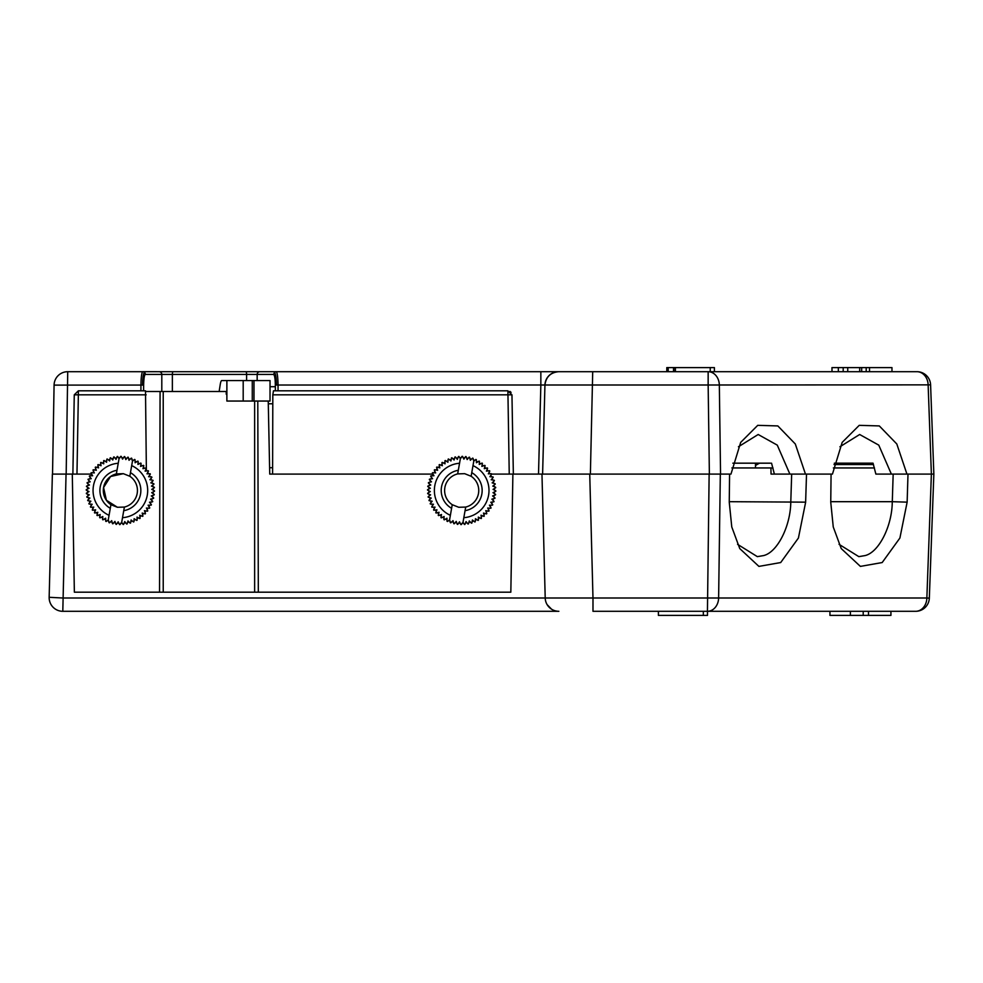 <?xml version="1.0" encoding="UTF-8"?>
<svg xmlns="http://www.w3.org/2000/svg" width="983" height="983" viewBox="0 0 983 983"><rect width="100%" height="100%" fill="white"/><g stroke="black" fill="none" stroke-linecap="round" stroke-linejoin="round"><path stroke-width="1.47" d="M551.512 609.153L547.15 604.668M541.965 474.089L545.209 598.008L62.801 598.008L49.162 597.295A13.651 13.651 0 0 0 62.801 611.303L66.045 474.089L52.382 474.089L72.3 474.089L74.364 592.184L510.828 592.184L512.893 474.089L589.739 474.089L541.989 474.089M915.677 611.303A13.651 13.651 0 0 0 929.328 598.143L926.858 598.008A13.651 11.182 -90 0 1 915.677 611.303L592.982 611.303L592.982 598.008L545.209 598.008A13.651 13.651 0 0 0 558.86 611.303L62.801 611.303M536.521 611.303L558.86 611.303A13.651 13.651 0 0 1 545.209 598.008M172.369 391.492L172.369 374.425A2.728 0.823 -90 0 1 173.192 371.697L276.309 371.697C277.317 372.741 277.894 377.177 278.042 384.992L278.066 390.816L507.867 390.816L511.959 394.834L513.347 474.089L509.243 474.089L512.893 474.089M276.37 371.697L708.153 371.697A13.651 11.182 90 0 1 719.335 384.992L720.551 474.089L589.739 474.089L592.982 598.008L718.622 598.008A13.651 11.182 -90 0 1 707.441 611.303L709.136 474.089L729.595 474.089L729.251 502.153L731.77 526.949L739.757 548.575L758.913 566.392L780.699 562.546L798.417 538.033L805.655 502.153L729.263 501.686M805.63 502.153L806.515 474.089L831.077 474.089L830.746 502.153L833.252 526.949L841.239 548.575L860.395 566.392L882.181 562.546L899.9 538.033L907.137 502.153L907.997 474.089L933.85 474.089L930.594 384.857L708.153 384.992L709.37 474.089L720.318 474.089L712.982 474.101M747.547 611.303L788.956 611.303M658.401 611.303L658.401 615.395L707.49 615.395L707.49 611.303M703.324 615.395L703.324 611.303M890.93 611.303L890.93 615.395L829.947 615.395L829.947 611.303M863.209 615.395L863.209 611.303L842.148 611.303M868.481 615.395L868.481 611.303M72.3 474.089L76.969 474.089L72.877 474.089L74.266 394.834L78.357 394.834L76.969 474.089L91.628 474.089M52.382 474.089L49.15 597.295L52.382 474.089M466.606 458.078A32.771 32.771 0 0 1 467.38 458.213A32.771 32.771 0 0 1 468.141 458.348M469.96 458.778A32.771 32.771 0 0 1 471.471 459.208M473.228 459.811A32.771 32.771 0 0 1 474.678 460.4M476.374 461.187A32.771 32.771 0 0 1 477.75 461.924M479.348 462.882A32.771 32.771 0 0 1 480.65 463.755M482.137 464.885A32.771 32.771 0 0 1 483.341 465.881M484.705 467.158A32.771 32.771 0 0 1 485.786 468.289M487.015 469.69A32.771 32.771 0 0 1 487.973 470.931M489.043 472.454A32.771 32.771 0 0 1 489.878 473.781M490.787 475.416A32.771 32.771 0 0 1 491.463 476.816L490.787 475.416M492.2 478.537A32.771 32.771 0 0 1 492.729 480.011L492.2 478.537M493.282 481.793A32.771 32.771 0 0 1 493.663 483.317L493.282 481.793M494.019 485.147A32.771 32.771 0 0 1 494.228 486.696L494.019 485.147M494.388 488.551A32.771 32.771 0 0 1 494.449 490.112L494.388 488.551M494.412 491.979A32.771 32.771 0 0 1 494.302 493.54M494.08 495.395A32.771 32.771 0 0 1 493.81 496.931M493.392 498.75A32.771 32.771 0 0 1 492.962 500.261M492.348 502.018A32.771 32.771 0 0 1 491.758 503.468M490.714 505.68L490.972 505.164A32.771 32.771 0 0 1 490.234 506.54M489.276 508.15A32.771 32.771 0 0 1 488.404 509.44M487.285 510.927A32.771 32.771 0 0 1 486.278 512.131M485 513.495A32.771 32.771 0 0 1 483.882 514.588M482.469 515.805A32.771 32.771 0 0 1 481.24 516.775M479.704 517.844A32.771 32.771 0 0 1 478.377 518.668M476.743 519.577A32.771 32.771 0 0 1 475.342 520.265M473.622 520.99A32.771 32.771 0 0 1 472.147 521.531M470.365 522.071A32.771 32.771 0 0 1 468.854 522.452M467.023 522.809A32.771 32.771 0 0 1 465.463 523.017M463.607 523.189A32.771 32.771 0 0 1 462.047 523.239M460.179 523.202A32.771 32.771 0 0 1 458.619 523.103M456.763 522.87A32.771 32.771 0 0 1 455.989 522.747L456.542 522.833M433.134 474.408L432.397 475.784A32.771 32.771 0 0 1 433.134 474.408M431.611 477.48L431.021 478.93A32.771 32.771 0 0 1 431.611 477.48M430.407 480.687L429.976 482.198A32.771 32.771 0 0 1 430.419 480.699M429.559 484.017L429.288 485.565A32.771 32.771 0 0 1 429.559 484.017M429.055 487.408L428.944 488.969A32.771 32.771 0 0 1 429.067 487.408M428.92 490.836L428.969 492.397A32.771 32.771 0 0 1 428.92 490.836M429.35 495.813A32.771 32.771 0 0 1 429.141 494.265L429.252 495.174M437.582 512.671L438.664 513.79A32.771 32.771 0 0 1 437.582 512.671M440.028 515.067L441.232 516.075A32.771 32.771 0 0 1 440.028 515.067M444.021 518.066A32.771 32.771 0 0 1 442.719 517.193L444.021 518.078M445.606 519.036L446.995 519.774A32.771 32.771 0 0 1 445.618 519.036M448.69 520.56L450.14 521.137A32.771 32.771 0 0 1 448.69 520.56M451.897 521.752L453.409 522.182A32.771 32.771 0 0 1 451.897 521.752M455.227 522.6L455.989 522.747A32.771 32.771 0 0 1 455.227 522.6M269.735 474.089L272.598 474.089L269.735 474.089L268.236 401.052M257.792 401.052L258.32 592.184M115.453 522.87A32.771 32.771 0 0 1 114.679 522.747L115.232 522.833M152.918 486.696L152.709 485.147A32.771 32.771 0 0 1 152.918 486.696M145.865 391.492L160.082 391.492L159.529 592.184M160.082 391.492L163.227 391.492L163.227 592.184M163.227 391.492L226.237 391.492L226.237 394.232L226.876 394.232M254.634 401.052L254.634 592.184M114.679 522.747A32.771 32.771 0 0 1 113.917 522.6M112.099 522.182A32.771 32.771 0 0 1 110.588 521.752M108.83 521.137A32.771 32.771 0 0 1 107.38 520.56M105.685 519.761A32.771 32.771 0 0 1 104.309 519.036M102.711 518.066A32.771 32.771 0 0 1 101.409 517.193M99.922 516.075A32.771 32.771 0 0 1 98.718 515.067M97.354 513.79A32.771 32.771 0 0 1 96.273 512.671M95.044 511.258A32.771 32.771 0 0 1 94.085 510.03M93.016 508.494A32.771 32.771 0 0 1 92.181 507.167M91.272 505.545A32.771 32.771 0 0 1 90.596 504.132M89.858 502.411A32.771 32.771 0 0 1 89.33 500.949M88.777 499.155A32.771 32.771 0 0 1 88.396 497.644M88.04 495.813A32.771 32.771 0 0 1 87.831 494.265M87.671 492.397A32.771 32.771 0 0 1 87.61 490.836M87.647 488.969A32.771 32.771 0 0 1 87.757 487.408M87.978 485.553A32.771 32.771 0 0 1 88.249 484.017M88.667 482.198A32.771 32.771 0 0 1 89.109 480.699M89.711 478.93A32.771 32.771 0 0 1 90.301 477.48M91.087 475.784A32.771 32.771 0 0 1 91.824 474.408M92.783 472.811A32.771 32.771 0 0 1 93.655 471.508M94.773 470.021A32.771 32.771 0 0 1 95.781 468.817M97.059 467.453A32.771 32.771 0 0 1 98.177 466.372M99.59 465.143A32.771 32.771 0 0 1 100.819 464.185M102.355 463.116A32.771 32.771 0 0 1 103.682 462.28M105.316 461.383A32.771 32.771 0 0 1 106.717 460.695M108.437 459.958A32.771 32.771 0 0 1 109.912 459.43M111.693 458.877A32.771 32.771 0 0 1 113.205 458.508M115.036 458.152A32.771 32.771 0 0 1 116.596 457.931M118.452 457.771A32.771 32.771 0 0 1 120.012 457.709M121.88 457.746A32.771 32.771 0 0 1 123.44 457.857M125.296 458.078A32.771 32.771 0 0 1 126.07 458.213A32.771 32.771 0 0 1 126.832 458.348M436.354 511.258A32.771 32.771 0 0 1 435.395 510.03M434.326 508.494A32.771 32.771 0 0 1 433.491 507.167M432.581 505.545A32.771 32.771 0 0 1 431.906 504.132M431.168 502.411A32.771 32.771 0 0 1 430.64 500.949M430.087 499.155A32.771 32.771 0 0 1 429.706 497.644M434.093 472.811A32.771 32.771 0 0 1 434.965 471.508M436.083 470.021A32.771 32.771 0 0 1 437.091 468.817M438.369 467.453A32.771 32.771 0 0 1 439.487 466.372M440.9 465.143A32.771 32.771 0 0 1 442.129 464.185M443.665 463.116A32.771 32.771 0 0 1 444.992 462.28M446.626 461.383A32.771 32.771 0 0 1 448.027 460.695M449.747 459.958A32.771 32.771 0 0 1 451.222 459.43M453.003 458.877A32.771 32.771 0 0 1 454.515 458.508M456.345 458.152A32.771 32.771 0 0 1 457.906 457.931M459.761 457.771A32.771 32.771 0 0 1 461.322 457.709M463.19 457.746A32.771 32.771 0 0 1 464.75 457.857M731.88 467.945L770.93 467.945L771.041 474.089L789.877 474.089L777.27 445.127L758.176 434.498L738.442 446.749M791.671 474.089L790.799 501.686M790.787 501.686C790.688 525.942 777.442 552.348 763.558 555.592L757.328 556.636L737.569 544.324M929.328 598.143L933.85 474.089L931.38 474.089L933.85 474.089L931.38 474.089L926.858 598.008L718.622 598.008L720.318 474.089L715.968 474.089M893.166 474.089L892.294 501.686L830.746 501.686M892.269 501.686C892.171 525.942 878.937 552.348 865.04 555.592L858.823 556.636L839.052 544.324M128.65 458.778A32.771 32.771 0 0 1 130.161 459.208M131.919 459.811A32.771 32.771 0 0 1 133.369 460.4M135.064 461.187A32.771 32.771 0 0 1 136.44 461.924M138.038 462.882A32.771 32.771 0 0 1 139.34 463.755M140.827 464.885A32.771 32.771 0 0 1 142.031 465.881M143.395 467.158A32.771 32.771 0 0 1 144.476 468.289M145.705 469.69A32.771 32.771 0 0 1 146.664 470.931M147.733 472.454A32.771 32.771 0 0 1 148.568 473.781M149.477 475.416A32.771 32.771 0 0 1 150.153 476.816M150.891 478.537A32.771 32.771 0 0 1 151.419 480.011M151.972 481.793A32.771 32.771 0 0 1 152.353 483.317M153.078 488.551A32.771 32.771 0 0 1 153.139 490.112M153.102 491.979A32.771 32.771 0 0 1 152.992 493.54M152.77 495.395A32.771 32.771 0 0 1 152.5 496.931M152.082 498.75A32.771 32.771 0 0 1 151.652 500.261M151.038 502.018A32.771 32.771 0 0 1 150.448 503.468M149.662 505.164A32.771 32.771 0 0 1 148.924 506.54M147.966 508.15A32.771 32.771 0 0 1 147.094 509.44M145.976 510.927A32.771 32.771 0 0 1 144.968 512.131M143.69 513.495A32.771 32.771 0 0 1 142.572 514.588M141.159 515.805A32.771 32.771 0 0 1 139.93 516.775M138.394 517.844A32.771 32.771 0 0 1 137.067 518.668M135.433 519.577A32.771 32.771 0 0 1 134.032 520.265M132.312 520.99A32.771 32.771 0 0 1 130.837 521.531M129.056 522.071A32.771 32.771 0 0 1 127.544 522.452M125.713 522.809A32.771 32.771 0 0 1 124.153 523.017M122.297 523.189A32.771 32.771 0 0 1 120.737 523.239M118.869 523.202A32.771 32.771 0 0 1 117.309 523.103M226.876 380.568L226.876 401.052L243.194 401.052L243.194 380.568L221.74 380.568A13.651 2.138 -90 0 0 220.229 384.574L219.148 391.492M269.6 467.724L272.623 467.724M467.134 459.553L466.077 456.628A34.135 34.135 0 0 0 465.61 456.567L463.878 459.147L462.514 456.358A34.135 34.135 0 0 0 462.047 456.345L460.351 458.717L457.673 473.892L464.652 473.671L471.127 476.264L473.794 461.088L473.02 458.275A34.135 34.135 0 0 0 472.577 458.127L470.341 460.29L469.591 457.267A34.135 34.135 0 0 0 469.137 457.169L467.134 459.553M473.794 461.088L475.895 459.442A34.135 34.135 0 0 1 476.313 459.639L476.423 462.747L479.065 461.101A34.135 34.135 0 0 1 479.458 461.334L479.249 464.443L482.039 463.079A34.135 34.135 0 0 1 482.407 463.362L481.867 466.421L484.791 465.352A34.135 34.135 0 0 1 485.135 465.672L484.275 468.658L487.298 467.908A34.135 34.135 0 0 1 487.593 468.264L486.425 471.14L489.509 470.71A34.135 34.135 0 0 1 489.78 471.09L488.318 473.831L491.426 473.732A34.135 34.135 0 0 1 491.647 474.125L489.903 476.706L493.011 476.927A34.135 34.135 0 0 1 493.196 477.357L491.193 479.741L494.252 480.282A34.135 34.135 0 0 1 494.388 480.724L492.151 482.874L495.149 483.734A34.135 34.135 0 0 1 495.235 484.189L492.778 486.106L495.665 487.273A34.135 34.135 0 0 1 495.702 487.728L493.061 489.374L495.813 490.836A34.135 34.135 0 0 1 495.801 491.303L493.011 492.667L495.592 494.412A34.135 34.135 0 0 1 495.53 494.867L492.606 495.924L494.99 497.926A34.135 34.135 0 0 1 494.891 498.381L491.869 499.131L494.031 501.367A34.135 34.135 0 0 1 493.884 501.809L490.8 502.239L492.716 504.697A34.135 34.135 0 0 1 492.52 505.115L489.411 505.213L491.058 507.855A34.135 34.135 0 0 1 490.824 508.248L487.715 508.039L489.079 510.828A34.135 34.135 0 0 1 488.809 511.197L485.737 510.656L486.806 513.581A34.135 34.135 0 0 1 486.487 513.925L483.501 513.065L484.25 516.087A34.135 34.135 0 0 1 483.906 516.382L481.019 515.215L481.449 518.299A34.135 34.135 0 0 1 481.068 518.569L478.328 517.107L478.438 520.216A34.135 34.135 0 0 1 478.033 520.437L475.453 518.705L475.231 521.801A34.135 34.135 0 0 1 474.814 521.985L472.43 519.982L471.889 523.042A34.135 34.135 0 0 1 471.447 523.177L469.284 520.941L468.424 523.939A34.135 34.135 0 0 1 467.969 524.025L466.053 521.568L464.885 524.455A34.135 34.135 0 0 1 464.431 524.492L463.018 522.231L465.696 507.068L458.717 507.277L452.241 504.697L449.575 519.86L450.349 522.673A34.135 34.135 0 0 0 450.792 522.821L453.028 520.658L453.777 523.681A34.135 34.135 0 0 0 454.232 523.779L456.235 521.395L457.292 524.32A34.135 34.135 0 0 0 457.759 524.381L459.491 521.801L460.855 524.603A34.135 34.135 0 0 0 461.322 524.603L463.018 522.231M272.795 403.78L268.298 403.78M243.194 380.568L270.03 380.568L270.03 401.052L243.194 401.052M770.93 467.945L772.982 467.945M833.363 467.945L874.465 467.945M114.925 521.395L115.982 524.32A34.135 34.135 0 0 0 116.449 524.381L118.181 521.801L119.545 524.603A34.135 34.135 0 0 0 120.012 524.603L121.708 522.231L124.386 507.068L117.407 507.277L110.932 504.697L108.265 519.86L109.039 522.673A34.135 34.135 0 0 0 109.482 522.821L111.718 520.658L112.467 523.681A34.135 34.135 0 0 0 112.922 523.779L114.925 521.395M108.265 519.86L106.164 521.506A34.135 34.135 0 0 1 105.746 521.309L105.636 518.201L102.994 519.847A34.135 34.135 0 0 1 102.601 519.614L102.81 516.505L100.02 517.869A34.135 34.135 0 0 1 99.652 517.599L100.192 514.527L97.268 515.596A34.135 34.135 0 0 1 96.924 515.276L97.784 512.29L94.773 513.04A34.135 34.135 0 0 1 94.466 512.696L95.634 509.808L92.549 510.238A34.135 34.135 0 0 1 92.279 509.858L93.741 507.117L90.633 507.228A34.135 34.135 0 0 1 90.411 506.823L92.156 504.242L89.048 504.021A34.135 34.135 0 0 1 88.863 503.603L90.866 501.219L87.806 500.679A34.135 34.135 0 0 1 87.671 500.236L89.908 498.074L86.909 497.214A34.135 34.135 0 0 1 86.823 496.759L89.281 494.842L86.393 493.675A34.135 34.135 0 0 1 86.357 493.22L88.998 491.574L86.246 490.112A34.135 34.135 0 0 1 86.258 489.645L89.048 488.281L86.467 486.548A34.135 34.135 0 0 1 86.529 486.094L89.453 485.024L87.069 483.022A34.135 34.135 0 0 1 87.168 482.579L90.19 481.817L88.028 479.581A34.135 34.135 0 0 1 88.175 479.151L91.259 478.709L89.342 476.264A34.135 34.135 0 0 1 89.539 475.846L92.648 475.735L91.001 473.093A34.135 34.135 0 0 1 91.235 472.7L94.343 472.921L92.98 470.12A34.135 34.135 0 0 1 93.25 469.751L96.322 470.292L95.253 467.367A34.135 34.135 0 0 1 95.572 467.036L98.558 467.883L97.808 464.873A34.135 34.135 0 0 1 98.153 464.566L101.04 465.733L100.61 462.649A34.135 34.135 0 0 1 100.991 462.391L103.731 463.841L103.62 460.732A34.135 34.135 0 0 1 104.026 460.511L106.606 462.256L106.828 459.147A34.135 34.135 0 0 1 107.245 458.975L109.629 460.966L110.17 457.906A34.135 34.135 0 0 1 110.612 457.771L112.775 460.007L113.635 457.021A34.135 34.135 0 0 1 114.089 456.923L116.006 459.38L117.174 456.493A34.135 34.135 0 0 1 117.628 456.456L119.041 458.717L116.363 473.892L123.342 473.671L129.817 476.264L132.484 461.088L131.71 458.275A34.135 34.135 0 0 0 131.267 458.127L129.031 460.29L128.281 457.267A34.135 34.135 0 0 0 127.827 457.169L125.824 459.553L124.767 456.628A34.135 34.135 0 0 0 124.3 456.567L122.568 459.147L121.204 456.358A34.135 34.135 0 0 0 120.737 456.345L119.041 458.717M449.575 519.86L447.474 521.506A34.135 34.135 0 0 1 447.056 521.309L446.946 518.201L444.304 519.847A34.135 34.135 0 0 1 443.911 519.614L444.119 516.505L441.33 517.869A34.135 34.135 0 0 1 440.962 517.599L441.502 514.527L438.578 515.596A34.135 34.135 0 0 1 438.234 515.276L439.094 512.29L436.083 513.04A34.135 34.135 0 0 1 435.776 512.696L436.944 509.808L433.859 510.238A34.135 34.135 0 0 1 433.589 509.858L435.051 507.117L431.942 507.228A34.135 34.135 0 0 1 431.721 506.823L433.466 504.242L430.357 504.021A34.135 34.135 0 0 1 430.173 503.603L432.176 501.219L429.116 500.679A34.135 34.135 0 0 1 428.981 500.236L431.218 498.074L428.219 497.214A34.135 34.135 0 0 1 428.133 496.759L430.591 494.842L427.703 493.675A34.135 34.135 0 0 1 427.666 493.22L430.308 491.574L427.556 490.112A34.135 34.135 0 0 1 427.568 489.645L430.357 488.281L427.777 486.548A34.135 34.135 0 0 1 427.838 486.094L430.763 485.024L428.379 483.022A34.135 34.135 0 0 1 428.477 482.579L431.5 481.817L429.338 479.581A34.135 34.135 0 0 1 429.485 479.151L432.569 478.709L430.652 476.264A34.135 34.135 0 0 1 430.849 475.846L433.958 475.735L432.311 473.093A34.135 34.135 0 0 1 432.545 472.7L435.653 472.921L434.289 470.12A34.135 34.135 0 0 1 434.56 469.751L437.632 470.292L436.563 467.367A34.135 34.135 0 0 1 436.882 467.036L439.868 467.883L439.118 464.873A34.135 34.135 0 0 1 439.462 464.566L442.35 465.733L441.92 462.649A34.135 34.135 0 0 1 442.301 462.391L445.041 463.841L444.93 460.732A34.135 34.135 0 0 1 445.336 460.511L447.916 462.256L448.137 459.147A34.135 34.135 0 0 1 448.555 458.975L450.939 460.966L451.48 457.906A34.135 34.135 0 0 1 451.922 457.771L454.085 460.007L454.945 457.021A34.135 34.135 0 0 1 455.399 456.923L457.316 459.38L458.483 456.493A34.135 34.135 0 0 1 458.938 456.456L460.351 458.717M472.995 465.623A27.303 27.303 0 0 1 463.816 517.697M252.275 380.568L252.275 401.052M253.983 380.568L253.983 401.052M132.484 461.088L134.585 459.442A34.135 34.135 0 0 1 135.003 459.639L135.113 462.747L137.755 461.101A34.135 34.135 0 0 1 138.148 461.334L137.939 464.443L140.729 463.079A34.135 34.135 0 0 1 141.097 463.362L140.557 466.421L143.481 465.352A34.135 34.135 0 0 1 143.825 465.672L142.965 468.658L145.988 467.908A34.135 34.135 0 0 1 146.283 468.264L145.115 471.14L148.2 470.71A34.135 34.135 0 0 1 148.47 471.09L147.008 473.831L150.116 473.732A34.135 34.135 0 0 1 150.338 474.125L148.593 476.706L151.701 476.927A34.135 34.135 0 0 1 151.886 477.357L149.883 479.741L152.943 480.282A34.135 34.135 0 0 1 153.078 480.724L150.841 482.874L153.84 483.734A34.135 34.135 0 0 1 153.926 484.189L151.468 486.106L154.356 487.273A34.135 34.135 0 0 1 154.392 487.728L151.751 489.374L154.503 490.836A34.135 34.135 0 0 1 154.491 491.303L151.701 492.667L154.282 494.412A34.135 34.135 0 0 1 154.22 494.867L151.296 495.924L153.68 497.926A34.135 34.135 0 0 1 153.581 498.381L150.559 499.131L152.721 501.367A34.135 34.135 0 0 1 152.574 501.809L149.49 502.239L151.407 504.697A34.135 34.135 0 0 1 151.21 505.115L148.101 505.213L149.748 507.855A34.135 34.135 0 0 1 149.514 508.248L146.406 508.039L147.769 510.828A34.135 34.135 0 0 1 147.499 511.197L144.427 510.656L145.496 513.581A34.135 34.135 0 0 1 145.177 513.925L142.191 513.065L142.94 516.087A34.135 34.135 0 0 1 142.596 516.382L139.709 515.215L140.139 518.299A34.135 34.135 0 0 1 139.758 518.569L137.018 517.107L137.129 520.216A34.135 34.135 0 0 1 136.723 520.437L134.143 518.705L133.921 521.801A34.135 34.135 0 0 1 133.504 521.985L131.12 519.982L130.579 523.042A34.135 34.135 0 0 1 130.137 523.177L127.974 520.941L127.114 523.939A34.135 34.135 0 0 1 126.66 524.025L124.743 521.568L123.575 524.455A34.135 34.135 0 0 1 123.121 524.492L121.708 522.231M109.064 515.325A27.303 27.303 0 0 1 118.243 463.251M450.374 515.325A27.303 27.303 0 0 1 459.553 463.251M452.241 504.697A17.067 17.067 0 0 1 457.673 473.892M471.127 476.264A17.067 17.067 0 0 1 465.696 507.068M471.754 472.651A20.483 20.483 0 0 1 465.057 510.681M131.685 465.623A27.303 27.303 0 0 1 122.506 517.697M129.817 476.264A17.067 17.067 0 0 1 124.386 507.068M110.932 504.697A17.067 17.067 0 0 1 116.363 473.892M123.342 473.671L110.6 476.497L103.571 487.507L106.397 500.261L117.407 507.277M110.305 508.309A20.483 20.483 0 0 1 117.002 470.279M451.615 508.309A20.483 20.483 0 0 1 458.311 470.279M759.65 463.177A61.438 35.241 90 0 0 755.497 465.549M130.444 472.651A20.483 20.483 0 0 1 123.747 510.681M873.482 464.541L834.039 464.541M834.346 463.177L873.039 463.177L875.865 474.089L931.38 474.089L928.136 384.992A13.651 11.182 90 0 0 916.955 371.697L708.153 371.697L710.23 371.697L710.23 367.605L714.395 367.605L714.395 371.697M432.938 474.089L272.598 474.089L272.819 394.834L273.471 390.816L275.375 390.816L275.363 386.712L270.03 386.712L275.351 386.712L275.338 385.066C275.252 378.811 274.675 375.26 273.606 374.425L257.165 374.425L257.165 380.568M272.598 474.089L271.148 474.089M74.266 394.834L78.357 390.816L145.509 390.816L146.369 470.525M82.523 371.697L67.729 371.697L66.168 474.089L52.529 474.089L61.057 474.089M839.937 446.749L859.658 434.498L878.765 445.127L891.36 474.089M732.863 463.177L770.463 463.177M771.544 463.177L774.383 474.089M276.309 371.685L276.284 371.697A2.728 2.691 90 0 0 274.404 372.496C275.609 373.196 276.284 377.361 276.432 385.017L540.847 384.992L540.847 371.697L592.712 371.697L590.378 474.089L538.512 474.089L540.847 384.992L544.938 384.992L542.604 474.089L544.938 384.992L708.153 384.992L708.153 371.697M507.892 390.816L509.243 474.089L491.623 474.089M551.168 474.089L587.895 474.089M720.551 474.089L730.971 474.089L740.69 442.387L757.733 425.344L777.823 425.922L795.308 443.984L805.458 474.089L832.454 474.089L842.173 442.387L859.228 425.344L879.306 425.922L896.803 443.984L906.94 474.089M278.066 390.816L275.375 390.816L278.066 390.816M52.529 474.089L54.077 385.115L143.641 385.066L143.616 390.816L140.913 390.816L140.938 384.992C141.073 377.239 141.65 372.803 142.67 371.685L159.111 371.697A2.728 2.691 90 0 1 161.802 374.425L257.165 374.425A2.728 2.691 90 0 1 259.868 371.697L245.787 371.697A2.728 0.823 90 0 1 246.61 374.425L246.61 380.568M54.077 385.115A13.651 13.651 0 0 1 67.729 371.697L142.596 371.697M173.192 371.697L245.787 371.697M558.577 371.697L558.577 371.697C550.517 372.508 545.97 376.944 544.938 384.992A13.651 13.651 0 0 1 558.59 371.697A13.651 13.651 0 0 0 544.938 384.992M789.324 371.697L769.148 371.697M824.798 371.697L816.173 371.697M268.199 371.697L96.174 371.697M869.525 367.605L891.974 367.605L891.974 371.697L869.525 371.697L869.525 367.605L843.193 367.605L843.193 371.697M866.195 367.605L866.195 371.697L862.988 371.697M855.038 371.697L847.739 371.697L847.739 367.605M829.971 474.089L832.454 474.089M805.446 474.089L789.89 474.089M509.944 391.381L511.086 392.389M669.079 367.605L666.793 367.605L666.793 371.697M675.395 371.697L675.395 367.605L710.23 367.605M668.194 371.697L668.194 367.605L675.235 367.605M673.515 367.605L673.515 371.697M843.193 367.605L838.339 367.605L838.339 371.697M838.339 367.605L831.974 367.605L832.011 371.697L831.974 367.605M850.381 615.395L850.381 611.303M907.125 502.153L892.294 501.686M161.802 391.492L161.802 374.425L145.361 374.425C144.378 374.818 143.801 378.369 143.641 385.066M511.959 394.834L272.819 394.834M276.432 385.017L275.338 385.066M274.392 372.496L273.606 374.425M146.16 394.834L78.357 394.834L78.357 390.816M142.67 371.685L142.695 371.685A2.728 2.691 90 0 1 145.361 374.425M142.547 385.017C142.695 377.337 143.371 373.159 144.575 372.483M675.063 367.605L675.063 371.697M861.673 367.605L861.673 371.697M859.695 367.605L859.695 371.697M930.594 384.857A13.651 13.651 0 0 0 916.955 371.697M755.497 463.177L755.497 467.945"/></g></svg>
